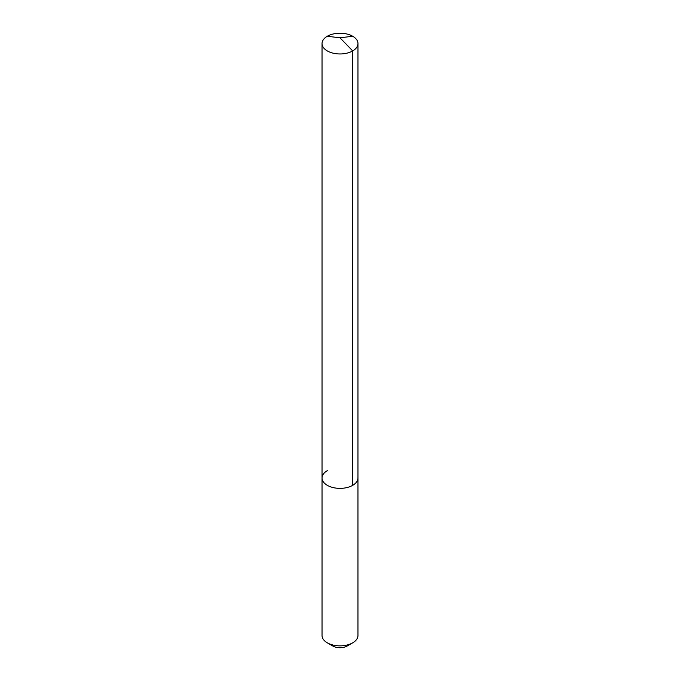<?xml version="1.0" encoding="UTF-8"?>
<svg xmlns="http://www.w3.org/2000/svg" width="680" height="680" viewBox="0 0 680 680"><rect width="100%" height="100%" fill="white"/><g stroke="black" fill="none" stroke-linecap="round" stroke-linejoin="round"><path stroke-width="1.02" d="M322.031 477.998L322.031 43.588A17.969 10.379 180 0 0 333.124 53.167A17.969 10.379 180 0 0 352.707 50.923L340 37.808L352.707 50.923A17.969 10.379 0 0 0 357.969 43.588L357.969 635.486A17.969 10.379 0 0 1 352.707 642.821L347.2 646L352.707 642.821A17.969 10.379 180 0 1 327.293 642.821A17.969 10.379 180 0 1 322.031 635.486L322.031 477.998A17.969 10.379 180 0 0 333.124 487.577A17.969 10.379 180 0 0 352.707 485.333A17.969 10.379 0 0 0 357.969 477.998A17.969 10.379 0 0 1 352.707 485.333L352.707 50.923L352.707 485.333A17.969 10.379 180 0 1 333.124 487.577A17.969 10.379 180 0 1 322.031 477.998A17.969 10.379 180 0 1 327.293 470.662M347.2 646A10.183 5.882 180 0 1 332.8 646L327.293 642.821M357.969 43.588A17.969 10.379 0 0 0 346.876 34A17.969 10.379 0 0 0 327.293 36.252A17.969 10.379 180 0 0 322.031 43.588M352.707 36.252L340 37.808L327.293 36.252"/></g></svg>
